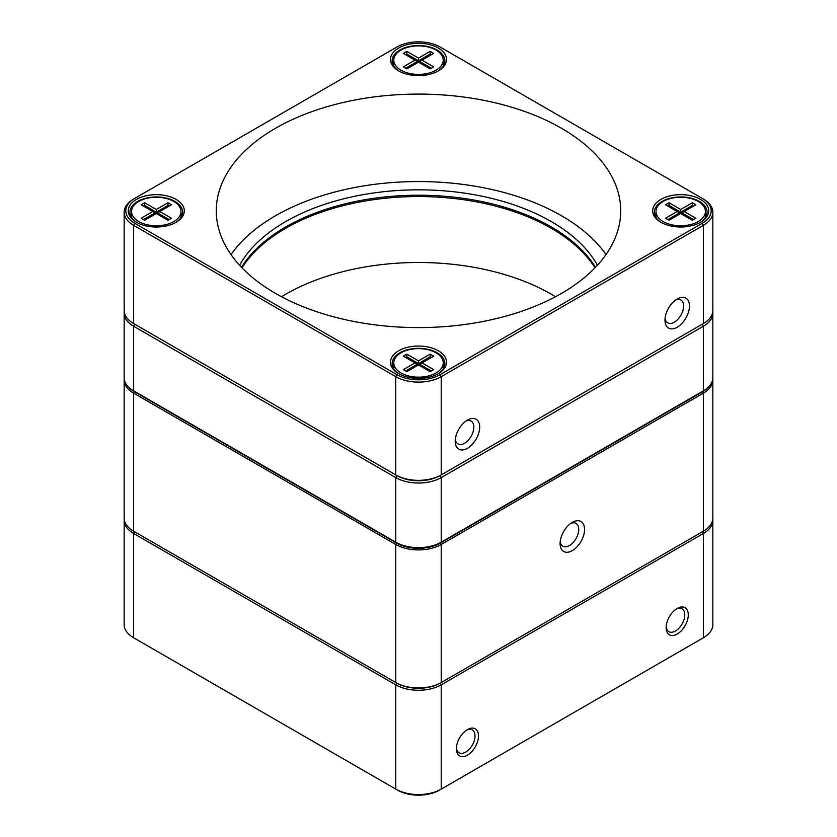 <?xml version="1.0" encoding="UTF-8"?>
<svg xmlns="http://www.w3.org/2000/svg" width="837" height="837" viewBox="0 0 837 837"><rect width="100%" height="100%" fill="white"/><g stroke="black" fill="none" stroke-linecap="round" stroke-linejoin="round"><path stroke-width="1.26" d="M689.447 306.039A17.305 9.992 -60 0 1 677.206 327.236A17.305 9.992 -60 0 1 664.976 320.173A17.305 9.992 -60 0 1 677.206 298.976A17.305 9.992 -60 0 1 689.447 306.039M479.685 427.142A17.305 9.992 -60 0 1 467.444 448.339A17.305 9.992 -60 0 1 455.213 441.277A17.305 9.992 -60 0 1 467.444 420.08A17.305 9.992 -60 0 1 479.685 427.142M124.158 212.179L124.158 310.412A32.141 18.55 0 0 0 133.575 323.532L395.775 474.914A32.141 18.55 0 0 0 441.225 474.914L703.425 323.532A32.141 18.55 0 0 0 712.842 310.412L712.842 212.179A32.141 18.55 180 0 1 703.425 225.299L441.225 376.681A32.141 18.55 180 0 1 395.775 376.681L133.575 225.299A32.141 18.55 180 0 1 124.158 212.179A32.141 18.55 180 0 1 133.575 199.06L134.736 198.39A30.488 17.598 0 0 0 134.736 223.28L396.937 374.662A30.488 17.598 0 0 0 440.063 374.662L702.264 223.28A30.488 17.598 0 0 0 702.264 198.39L440.063 47.008A30.488 17.598 0 0 0 396.937 47.008L133.575 199.06M136.483 199.394A28.019 16.175 180 0 1 176.105 199.394A28.019 16.175 180 0 1 176.105 222.276A28.019 16.175 180 0 1 136.483 222.276A28.019 16.175 180 0 1 136.483 199.394M398.684 350.776A28.019 16.175 180 0 1 438.316 350.776A28.019 16.175 180 0 1 438.316 373.658A28.019 16.175 180 0 1 398.684 373.658A28.019 16.175 180 0 1 398.684 350.776M660.895 199.394A28.019 16.175 180 0 1 700.517 199.394A28.019 16.175 180 0 1 700.517 222.276A28.019 16.175 180 0 1 660.895 222.276A28.019 16.175 180 0 1 660.895 199.394M398.684 48.012A28.019 16.175 180 0 1 438.316 48.012A28.019 16.175 180 0 1 438.316 70.894A28.019 16.175 180 0 1 398.684 70.894A28.019 16.175 180 0 1 398.684 48.012M275.509 128.281A202.219 116.751 180 0 1 495.891 102.972A202.219 116.751 180 0 1 620.719 210.84A202.219 116.751 180 0 1 418.5 327.591A202.219 116.751 180 0 1 216.281 210.84A202.219 116.751 180 0 1 275.509 128.281M440.063 374.662L441.225 376.681L441.225 474.914L440.063 475.594A30.488 17.598 180 0 1 396.937 475.594A30.488 17.598 0 0 0 440.063 475.594L703.425 323.532L702.264 324.201L703.425 323.532L703.425 225.299L702.264 223.28M134.736 223.28L133.575 225.299L133.575 323.532L134.736 324.201A30.488 17.598 180 0 1 134.705 324.191A30.488 17.598 0 0 0 134.736 324.201L396.937 475.594L395.775 474.914L395.775 376.681L396.937 374.662M702.264 198.39L703.425 199.06A32.141 18.55 180 0 1 712.842 212.179M605.998 254.574A202.219 116.751 0 0 0 275.509 215.747A202.219 116.751 0 0 0 231.002 254.574M239.57 265.235A187.875 108.475 180 0 1 551.353 221.606A187.875 108.475 180 0 1 597.43 265.235M437.709 71.229A26.365 15.223 0 0 0 444.865 60.798A26.365 15.223 0 0 0 428.586 46.736A26.365 15.223 0 0 0 399.856 50.032A26.365 15.223 0 0 0 392.135 60.798A26.365 15.223 0 0 0 399.291 71.229M444.217 64.167A26.365 15.223 0 0 0 443.223 62.231M393.777 62.231A26.365 15.223 0 0 0 392.783 64.167M705.424 213.613A26.365 15.223 180 0 1 706.418 215.548M654.984 215.548A26.365 15.223 180 0 1 655.988 213.613M699.92 222.611A26.365 15.223 0 0 0 707.077 212.179A26.365 15.223 0 0 0 690.797 198.118A26.365 15.223 0 0 0 662.057 201.414A26.365 15.223 0 0 0 654.335 212.179A26.365 15.223 0 0 0 661.492 222.611M437.709 373.993A26.365 15.223 0 0 0 444.865 363.561A26.365 15.223 0 0 0 428.586 349.5A26.365 15.223 0 0 0 399.856 352.795A26.365 15.223 0 0 0 392.135 363.561A26.365 15.223 0 0 0 399.291 373.993M393.777 364.995A26.365 15.223 0 0 0 392.783 366.93M444.217 366.93A26.365 15.223 0 0 0 443.223 364.995M130.582 215.548A26.365 15.223 180 0 1 131.576 213.613M181.012 213.613A26.365 15.223 180 0 1 182.016 215.548M175.508 222.611A26.365 15.223 0 0 0 182.665 212.179A26.365 15.223 0 0 0 166.385 198.118A26.365 15.223 0 0 0 137.645 201.414A26.365 15.223 0 0 0 129.923 212.179A26.365 15.223 0 0 0 137.08 222.611M241.506 267.306A187.875 108.475 180 0 1 285.647 226.984A187.875 108.475 180 0 1 551.353 226.984A187.875 108.475 180 0 1 595.494 267.306M455.307 439.425A13.183 7.617 120 0 0 457.944 443.945A13.183 7.617 120 0 0 468.103 440.419A13.183 7.617 120 0 0 473.857 427.142A13.183 7.617 120 0 0 471.126 421.116A13.183 7.617 120 0 0 465.885 421.095M665.07 318.311A13.183 7.617 120 0 0 667.706 322.841A13.183 7.617 120 0 0 677.865 319.305A13.183 7.617 120 0 0 683.62 306.039A13.183 7.617 120 0 0 680.889 300.002A13.183 7.617 120 0 0 675.658 299.991M594.992 267.83A187.875 108.475 0 0 0 551.353 228.334A187.875 108.475 0 0 0 242.008 267.83M712.758 311.762A32.141 18.55 180 0 1 712.842 313.101A32.141 18.55 180 0 1 703.425 326.221L441.225 477.603A32.141 18.55 180 0 1 395.775 477.603L133.575 326.221A32.141 18.55 180 0 1 124.158 313.101L124.158 377.696A32.141 18.55 0 0 0 133.575 390.816L134.736 391.486A30.488 17.598 180 0 1 134.705 391.475M702.295 391.475A30.488 17.598 180 0 1 702.264 391.486L703.425 390.816A32.141 18.55 0 0 0 712.842 377.696L712.842 313.101M440.063 475.594L441.225 477.603L441.225 542.198L440.063 542.868A30.488 17.598 180 0 1 396.937 542.868L395.775 542.198A32.141 18.55 0 0 0 441.225 542.198L703.425 390.816L703.425 326.221L702.264 324.201M133.575 323.532L134.736 324.201L133.575 326.221L133.575 390.816L395.775 542.198L395.775 477.603L396.937 475.594L395.775 474.914M124.158 313.101A32.141 18.55 180 0 1 124.242 311.762M281.525 296.727A187.875 108.475 180 0 1 555.475 296.727M173.772 221.596A24.723 14.271 0 0 0 181.012 211.51A24.723 14.271 0 0 0 156.299 197.239A24.723 14.271 0 0 0 131.576 211.51A24.723 14.271 0 0 0 146.831 224.693A24.723 14.271 0 0 0 173.772 221.596M141.15 204.783L144.644 202.763L156.299 209.491L167.944 202.763L171.449 204.783L159.794 211.51L171.449 218.237L167.944 220.257L156.299 213.529L144.644 220.257L141.15 218.237L152.794 211.51L141.15 204.783M169.116 206.122L167.944 205.452L156.299 212.179L144.644 205.452L144.644 206.802M144.644 202.763L144.644 205.452L143.472 206.122M152.794 211.51L155.127 212.849L155.127 214.199M156.299 209.491L156.299 213.529L155.127 212.849L143.472 219.587M169.116 219.587L157.461 212.849L157.461 214.199M167.944 202.763L167.944 206.802M156.299 213.529L159.794 211.51M435.983 372.988A24.723 14.271 0 0 0 443.223 362.892A24.723 14.271 0 0 0 418.5 348.621A24.723 14.271 0 0 0 393.777 362.892A24.723 14.271 0 0 0 409.042 376.075A24.723 14.271 0 0 0 435.983 372.988M403.35 356.164L406.845 354.145L418.5 360.873L430.155 354.145L433.65 356.164L421.994 362.892L433.65 369.619L430.155 371.638L418.5 364.911L406.845 371.638L403.35 369.619L415.006 362.892L403.35 356.164M431.317 357.514L430.155 356.834L418.5 363.561L406.845 356.834L406.845 358.184M406.845 354.145L406.845 356.834L405.683 357.514M415.006 362.892L417.339 364.241L417.339 365.581M418.5 360.873L418.5 364.911L417.339 364.241L405.683 370.969M431.317 370.969L419.661 364.241L419.661 365.581M430.155 354.145L430.155 358.184M418.5 364.911L421.994 362.892M698.184 221.596A24.723 14.271 0 0 0 705.424 211.51A24.723 14.271 0 0 0 680.701 197.239A24.723 14.271 0 0 0 655.988 211.51A24.723 14.271 0 0 0 671.243 224.693A24.723 14.271 0 0 0 698.184 221.596M665.551 204.783L669.056 202.763L680.701 209.491L692.356 202.763L695.85 204.783L684.206 211.51L695.85 218.237L692.356 220.257L680.701 213.529L669.056 220.257L665.551 218.237L677.206 211.51L665.551 204.783M693.528 206.122L692.356 205.452L680.701 212.179L669.056 205.452L669.056 206.802M669.056 202.763L669.056 205.452L667.884 206.122M677.206 211.51L679.539 212.849L679.539 214.199M680.701 209.491L680.701 213.529L679.539 212.849L667.884 219.587M693.528 219.587L681.873 212.849L681.873 214.199M692.356 202.763L692.356 206.802M680.701 213.529L684.206 211.51M435.983 70.214A24.723 14.271 0 0 0 443.223 60.128A24.723 14.271 0 0 0 418.5 45.857A24.723 14.271 0 0 0 393.777 60.128A24.723 14.271 0 0 0 409.042 73.311A24.723 14.271 0 0 0 435.983 70.214M403.35 53.401L406.845 51.381L418.5 58.109L430.155 51.381L433.65 53.401L421.994 60.128L433.65 66.855L430.155 68.875L418.5 62.147L406.845 68.875L403.35 66.855L415.006 60.128L403.35 53.401M431.317 54.74L430.155 54.07L418.5 60.798L406.845 54.07L406.845 55.42M406.845 51.381L406.845 54.07L405.683 54.74M415.006 60.128L417.339 61.467L417.339 62.817M418.5 58.109L418.5 62.147L417.339 61.467L405.683 68.195M431.317 68.195L419.661 61.467L419.661 62.817M430.155 51.381L430.155 55.42M418.5 62.147L421.994 60.128M712.779 378.837A32.141 18.55 180 0 1 712.842 379.988A32.141 18.55 180 0 1 703.425 393.108L441.225 544.489A32.141 18.55 180 0 1 395.775 544.489L133.575 393.108A32.141 18.55 180 0 1 124.158 379.988L124.158 518.051A32.141 18.55 0 0 0 133.575 531.171L134.391 531.641A30.979 17.891 180 0 1 134.38 531.641A30.979 17.891 180 0 1 134.359 531.621M702.641 531.621A30.979 17.891 180 0 1 702.62 531.641A30.979 17.891 180 0 1 702.609 531.641L703.425 531.171A32.141 18.55 0 0 0 712.842 518.051L712.842 379.988M128.888 387.385A30.979 17.891 0 0 0 134.391 391.695L396.592 543.077A30.979 17.891 0 0 0 440.408 543.077L441.225 544.489L441.225 682.553L440.408 683.023A30.979 17.891 180 0 1 396.592 683.023L395.775 682.553A32.141 18.55 0 0 0 441.225 682.553L703.425 531.171L702.609 531.641L703.425 531.171L703.425 393.108L702.609 391.695A30.979 17.891 0 0 0 708.112 387.385M134.391 391.695L133.575 393.108L133.575 531.171L395.775 682.553L395.775 544.489L396.592 543.077M572.33 522.351A17.305 9.992 -60 0 1 584.561 529.413A17.305 9.992 -60 0 1 572.33 550.61A17.305 9.992 -60 0 1 560.089 543.548A17.305 9.992 -60 0 1 572.33 522.351L572.33 522.351M440.408 543.077L702.609 391.695M124.158 379.988A32.141 18.55 180 0 1 124.221 378.837M560.194 541.696A13.183 7.617 120 0 0 562.82 546.216A13.183 7.617 120 0 0 576.002 538.609A13.183 7.617 120 0 0 576.002 523.376A13.183 7.617 120 0 0 570.771 523.366M467.444 729.582A15.652 9.04 -60 0 1 478.513 735.974A15.652 9.04 -60 0 1 467.444 755.152A15.652 9.04 -60 0 1 456.374 748.759A15.652 9.04 -60 0 1 467.444 729.582L467.444 729.582M677.206 608.478A15.652 9.04 -60 0 1 688.276 614.86A15.652 9.04 -60 0 1 677.206 634.038A15.652 9.04 -60 0 1 666.137 627.645A15.652 9.04 -60 0 1 677.206 608.478L677.206 608.478M712.779 519.191A32.141 18.55 180 0 1 712.842 520.332A32.141 18.55 180 0 1 703.425 533.451L441.225 684.833A32.141 18.55 180 0 1 395.775 684.833L133.575 533.451A32.141 18.55 180 0 1 124.158 520.332A32.141 18.55 180 0 1 124.221 519.191M124.158 520.332L124.158 624.622A32.141 18.55 0 0 0 133.575 637.742L395.775 789.124A32.141 18.55 0 0 0 441.225 789.124L703.425 637.742A32.141 18.55 0 0 0 712.842 624.622L712.842 520.332M701.709 638.736A29.661 17.127 180 0 1 701.678 638.746L703.425 637.742L701.678 638.746L703.425 637.742L703.425 533.451L702.442 531.736M440.231 683.118L441.225 684.833L441.225 789.124L439.477 790.138A29.661 17.127 180 0 1 397.523 790.138L395.775 789.124L395.775 684.833L396.769 683.118M134.558 531.736L133.575 533.451L133.575 637.742L135.322 638.746A29.661 17.127 180 0 1 135.291 638.736M666.179 626.578A13.183 7.617 120 0 0 668.868 631.663A13.183 7.617 120 0 0 682.05 624.057A13.183 7.617 120 0 0 682.05 608.834A13.183 7.617 120 0 0 676.296 609.043M456.416 747.682A13.183 7.617 120 0 0 459.105 752.777A13.183 7.617 120 0 0 472.288 745.16A13.183 7.617 120 0 0 472.288 729.937A13.183 7.617 120 0 0 466.533 730.146M440.063 542.868L441.225 542.198M134.736 391.486L133.575 390.816L134.736 391.486M440.408 683.023L441.225 682.553M133.575 637.742L135.322 638.746L133.575 637.742M702.264 391.486L703.425 390.816M131.576 211.51L131.576 217.484M181.012 211.51L181.012 217.484M393.777 362.892L393.777 368.866M443.223 362.892L443.223 368.866M655.988 211.51L655.988 217.484M705.424 211.51L705.424 217.484M393.777 60.128L393.777 66.092M443.223 60.128L443.223 66.092"/></g></svg>
